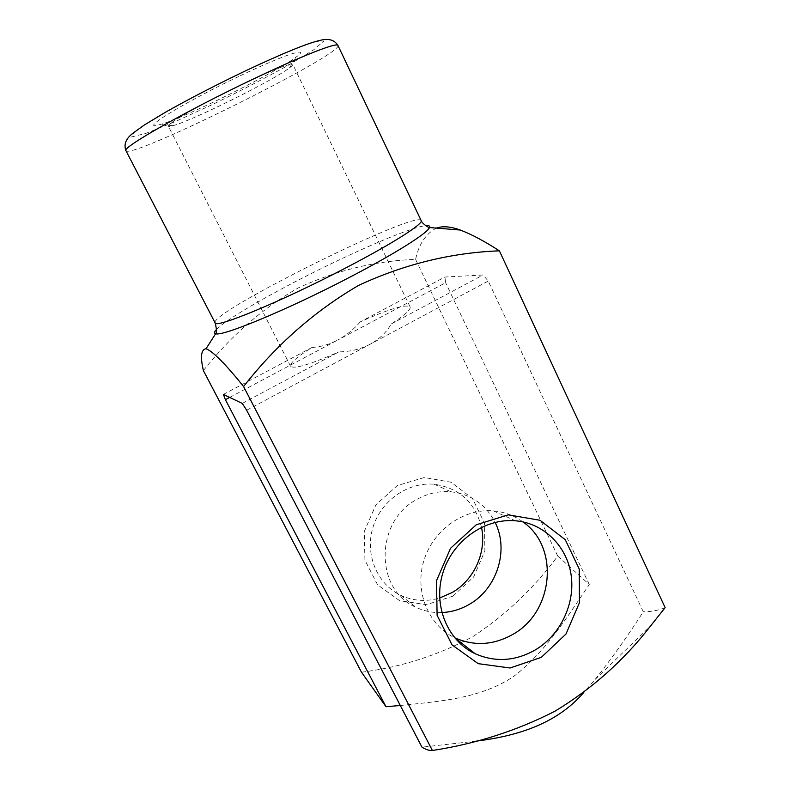 <?xml version="1.0" encoding="UTF-8"?>
<svg xmlns="http://www.w3.org/2000/svg" width="790" height="790" viewBox="0 0 790 790"><rect width="100%" height="100%" fill="white"/><g stroke="black" fill="none" stroke-linecap="round" stroke-linejoin="round"><path stroke-width="0.59" stroke-dasharray="3.95 2.96" d="M242.244 403.404L338.861 351.886C350.375 351.698 360.773 349.16 370.046 344.262C379.24 339.266 386.33 332.481 391.317 323.91C404.766 315.151 411.037 309.473 410.119 306.866C405.744 303.943 389.144 308.939 360.329 321.846L444.898 277.033L483.036 274.999L488.24 281.043L643.267 611.746C628.435 635.032 612.388 657.606 595.117 679.449L583.81 692.405M360.329 321.846C353.594 329.509 346.04 335.582 337.656 340.065L445.629 282.731L444.898 277.033M391.317 323.91L483.036 274.999M246.668 410.247L488.24 281.043M203.386 370.609C230.433 336.244 262.102 308.663 298.383 287.846C336.55 270.299 375.625 260.819 415.599 259.397C418.809 244.298 425.721 233.87 436.347 228.103M240.476 75.642C285.21 54.253 311.379 45.988 296.418 56.87C276.974 72.127 184.05 118.253 160.133 124.514C135.989 132.098 183.023 102.828 240.476 75.642M452.868 596.174L473.615 577.026L484.872 550.995L484.497 523.049L472.499 498.529L451.07 482.236L424.289 477.506L397.419 485.504L375.931 504.78L364.289 531.482L364.921 560.13L377.61 584.857L399.661 600.706L426.521 604.676L452.868 596.174M400.303 705.5C439.546 701.244 480.211 698.943 513.806 676.339C545.633 652.036 567.181 616.871 589.301 584.541L557.74 556.042C534.178 587.997 505.946 614.808 473.042 636.483C438.312 655.285 401.132 667.204 361.494 672.241M557.74 556.042L415.599 259.397M665.14 607.638C658.297 610.443 651.009 611.806 643.267 611.746M589.301 584.541L445.629 282.731M229.663 397.419L337.656 340.065C329.262 344.499 320.73 346.948 312.07 347.422C297.03 356.873 289.851 363.143 290.532 366.234C293.949 369.335 310.055 364.546 338.861 351.886M441.798 612.566C432.703 612.902 424.092 611.144 415.945 607.283C374.48 589.883 374.894 520.946 417.1 499.329C427.884 493.335 439.171 490.817 450.952 491.765C471.018 494.204 485.741 504.415 495.103 522.388M223.382 394.427L312.07 347.422M476.252 741.139L421.978 747.162M522.842 521.864C514.122 515.534 504.306 511.881 493.404 510.883C463.908 508.197 433.157 529.902 423.884 560.574C414.394 591.187 428.121 625.078 454.566 637.708M481.485 527.276C475.067 502.331 459.326 487.993 434.253 484.25C408.075 481.752 380.938 500.672 372.91 527.523C364.684 554.323 377.057 584.096 400.619 595.255C413.111 601.032 426.116 601.95 439.625 598.02M241.799 84.51C273.004 69.826 289.999 63.121 292.774 64.385C293.001 64.928 291.905 66.093 289.486 67.901C273.261 80.422 192.898 120.317 173.119 125.659C170.215 126.499 168.625 126.667 168.329 126.163C165.544 124.405 203.336 102.799 241.799 84.51M216.43 329.509C224.449 320.977 258.379 300.753 297.583 280.519C349.931 253.363 410.109 227.214 425.672 225.644M421.159 220.568C416.774 209.488 208.935 312.662 215.117 322.853M125.956 150.712C129.955 159.985 342.919 54.273 337.952 45.474M245.009 70.952L287.125 51.952L315.111 41.416L323.949 41.001L313.709 49.819L287.995 65.432C264.907 78.2 239.745 91.235 212.51 104.517L175.025 121.7L146.012 133.352L131.298 136.986L135.228 131.051L158.899 115.844C183.981 101.663 212.688 86.693 245.009 70.952M595.117 679.449L650.525 626.006M493.404 510.883L515.386 520.778M400.619 595.255L415.945 607.283M434.253 484.25L450.952 491.765M410.119 306.866L292.774 64.385M290.532 366.234L168.329 126.163M289.486 67.901L296.418 56.87M173.119 125.659L160.133 124.514"/><path stroke-width="1.19" d="M436.347 228.103C442.667 225.851 450.656 226.503 460.333 230.048C471.857 234.472 484.872 241.404 499.369 250.835L665.14 607.638L650.525 626.006C623.981 660.341 592.085 688.771 554.827 711.277C516.64 730.78 475.827 743.854 432.387 750.49C429.553 750.767 426.087 749.661 421.978 747.162L246.668 410.247L242.244 403.404L223.382 394.427L225.407 399.681L385.984 706.704L400.303 705.5M499.369 250.835C451.337 252.672 404.45 264.156 358.719 285.318C314.677 311.033 276.293 344.776 243.577 386.527C225.604 364.131 213.103 351.52 206.052 348.706C201.075 349.496 200.186 356.794 203.386 370.609L361.494 672.241L385.984 706.704M541.328 657.339L565.995 634.024L579.475 602.602L579.238 569.027L565.255 539.679L540.014 520.274L508.266 514.843L476.271 524.767L450.547 548.28L436.515 580.689L437.097 615.282L452.078 644.926L478.217 663.669L510.073 667.994L541.328 657.339M432.387 750.49L243.577 386.527M225.407 399.681L229.663 397.419M495.103 522.388C509.224 549.968 497.137 588.58 469.448 604.271C460.787 609.347 451.574 612.112 441.798 612.566M583.81 692.405C556.2 724.657 515.416 736.25 476.252 741.139M454.566 637.708L454.922 637.876C474.435 646.418 493.859 645.183 513.184 634.182C553.77 611.579 559.567 546.799 522.842 521.864M535.798 649.637C560.811 634.469 575.466 603.116 571.042 574.468C566.707 545.811 543.579 523.118 515.386 520.778C484.596 518.033 452.423 540.933 442.785 573.165C432.91 605.337 447.407 640.769 475.106 653.715C495.429 662.573 515.663 661.22 535.798 649.637M439.625 598.02L452.226 592.49C474.326 579.84 486.838 551.874 481.485 527.276M425.672 225.644C428.851 225.288 430.125 225.93 429.474 227.54C427.765 232.981 395.711 253.333 350.434 276.875C288.419 309.364 221.546 337.073 215.64 333.686C213.962 333.232 214.218 331.84 216.43 329.509M125.956 150.712L215.117 322.853C214.623 329.015 281.289 301.563 344.884 268.373C392.156 243.893 423.825 223.639 421.159 220.568L337.952 45.474C337.537 41.939 301.602 55.902 252.079 79.622C185.225 111.41 120.811 148.224 125.956 150.712C123.596 144.481 125.867 138.704 132.76 133.362L144.363 124.968L166.354 111.716C190.202 98.335 216.618 84.698 245.581 70.804C283.156 53.147 307.972 43.016 320.019 40.409C328.443 38.137 334.417 39.836 337.952 45.474M215.117 322.853C216.677 328.966 216.855 332.58 215.64 333.686L206.052 348.706M421.159 220.568C421.297 222.504 427.815 227.639 429.474 227.54L460.333 230.048M454.922 637.876L475.106 653.715"/></g></svg>
